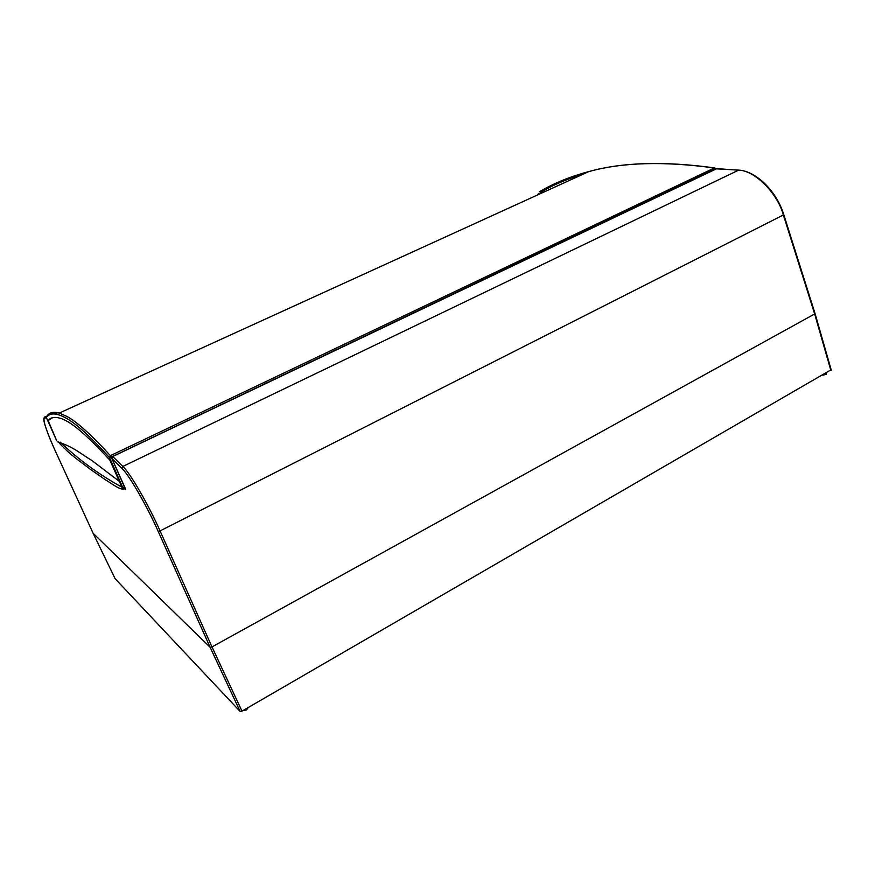 <?xml version="1.0" encoding="UTF-8"?>
<svg xmlns="http://www.w3.org/2000/svg" width="875" height="875" viewBox="0 0 875 875"><rect width="100%" height="100%" fill="white"/><g stroke="black" fill="none" stroke-linecap="round" stroke-linejoin="round"><path stroke-width="1.31" d="M830.856 369.906L241.992 711.134L240.133 711.452L210.12 647.292L158.364 531.77C147.35 506.559 128.516 474.02 121.953 468.519L111.934 458.577L112.777 456.564L122.828 466.452C129.577 472.052 148.925 505.433 160.234 531.311L211.98 646.92L210.12 647.292L93.1 533.247L210.12 647.292L211.98 646.92L814.658 313.95L783.409 215.108C777.427 192.73 753.922 169.783 738.15 170.166L716.505 168.612L112.656 456.564M240.133 711.452L115.095 578.648M243.294 710.38L246.488 709.964L245.973 708.827M248.227 707.525L246.488 709.964M822.795 375.189L826.295 374.336L826.241 373.188M826 373.33L826.295 374.336M60.178 442.127C78.542 459.616 99.138 474.633 121.942 487.2M123.102 487.703L125.584 489.475L125.234 488.25M241.992 711.134L211.98 646.92L814.658 313.95L830.878 370.508M46.353 417.572L56.733 440.847L48.114 420.503C50.575 417.452 54.469 416.664 59.784 418.152C69.606 420.427 86.308 434.448 109.9 460.206L122.314 488.031L122.905 487.889L109.528 457.614L111.256 457.122L110.403 455.645L714.295 167.989C664.136 161.066 622.3 162.269 588.788 171.588L59.325 413.055C53.714 411.972 49.634 412.902 47.119 415.833L46.944 416.019C49.459 412.464 53.594 411.469 59.325 413.055L67.036 416.489C76.989 421.881 91.448 434.941 110.403 455.645L109.528 457.614C90.65 436.833 76.245 423.719 66.325 418.25C56.416 412.748 49.755 412.519 46.353 417.572L44.253 418.436C41.956 418.086 48.18 435.772 56.339 453.239L93.111 533.269L115.117 578.692L93.089 533.225M717.03 168.547L112.7 456.509L111.902 458.544L125.267 488.338C121.33 491.586 112.273 483.711 105.766 480.036L90.683 469.547C79.045 460.48 69.978 455.033 58.1 441.744M44.767 416.938L46.692 416.172M125.267 488.338L111.902 458.5M57.586 441.875L57.608 441.864C74.145 447.103 80.555 453.808 91.383 460.163L119.383 481.403M124.567 486.795L122.905 487.889M56.733 440.847L46.342 417.55M52.511 417.703L48.114 420.503M124.436 486.522L123.867 487.014M714.853 167.934L714.634 167.902C664.169 160.989 622.223 162.225 588.788 171.588C569.986 176.619 553.525 183.356 539.405 191.822M540.63 192.358C553.109 184.931 567.394 178.806 583.483 174.005M715.433 168.7L111.256 457.122L124.272 486.598M57.772 412.65L54.852 413.984M538.53 194.502L538.234 193.692M831.25 370.081L815.041 313.545L783.814 214.747L158.364 531.77M121.953 468.519L122.828 466.452L738.686 170.111M783.814 214.747C776.639 191.155 755.934 170.833 738.434 170.089L716.012 168.842M56.317 453.206L56.339 453.239C46.889 432.688 42.864 420.777 44.253 417.473L44.253 418.436M44.833 416.905L46.32 416.653M715.323 169.094L714.295 167.989L715.783 168.875M93.1 533.247L56.328 453.228M539 194.294L538.672 193.408"/></g></svg>
